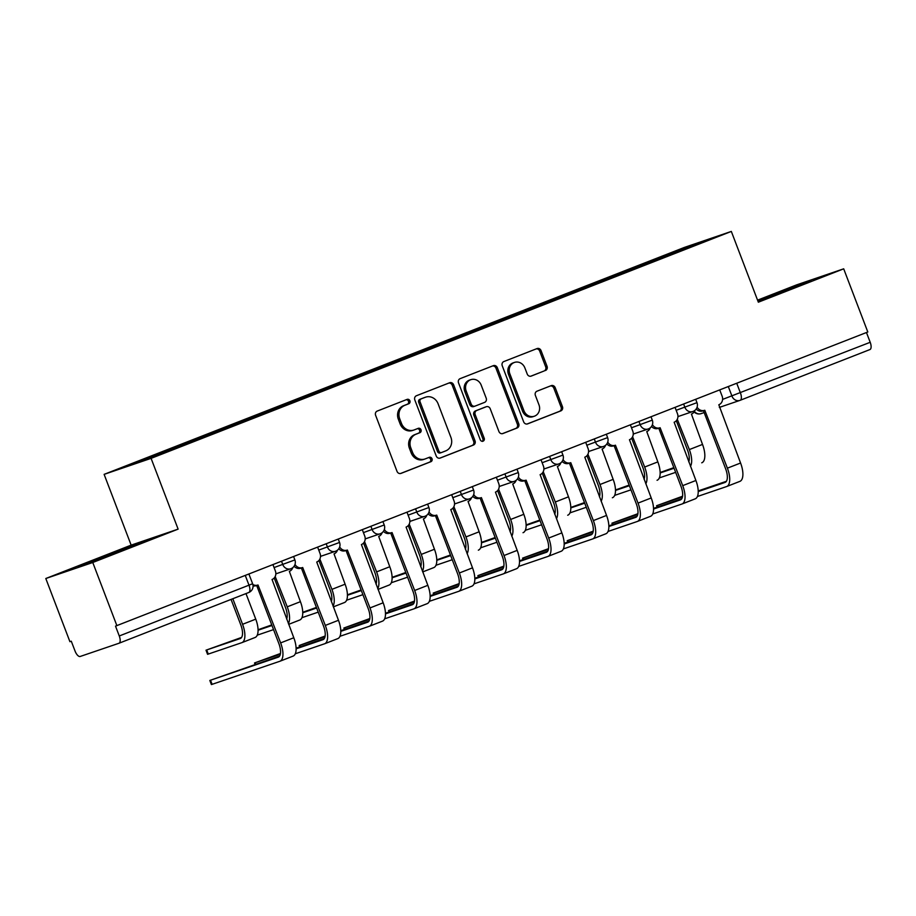 <?xml version="1.0" encoding="UTF-8"?>
<svg xmlns="http://www.w3.org/2000/svg" width="916" height="916" viewBox="0 0 916 916"><rect width="100%" height="100%" fill="white"/><g stroke="black" fill="none" stroke-linecap="round" stroke-linejoin="round"><path stroke-width="1.37" d="M409.899 400.807A2.336 2.118 71.2 0 0 407.093 399.387L377.22 411.078A3.332 3.023 71.2 0 0 375.606 415.291L397.017 471.362A3.332 3.023 71.2 0 0 401.013 473.389L430.886 461.698A2.336 2.118 71.2 0 0 429.215 457.336L425.356 458.847A10.671 9.652 71.2 0 1 424.99 458.985A10.671 9.652 71.2 0 1 412.555 452.401L410.769 447.729A10.671 9.652 71.2 0 1 415.956 434.241L419.826 432.73A2.336 2.118 71.2 0 0 418.234 428.333A2.336 2.118 71.2 0 0 418.154 428.367L414.295 429.879A10.671 9.652 71.2 0 1 413.929 430.016A10.671 9.652 71.2 0 1 401.483 423.432L399.708 418.749A10.671 9.652 71.2 0 1 404.895 405.261L408.754 403.75A2.336 2.118 71.2 0 0 409.899 400.807M413.929 430.016L412.555 430.474A10.671 9.652 71.2 0 1 400.12 423.89L398.334 419.219A10.671 9.652 71.2 0 1 403.521 405.731L407.391 404.219A2.336 2.118 71.2 0 0 406.2 399.742M400.441 473.538L429.512 462.168A2.336 2.118 71.2 0 0 428.333 457.691M424.99 458.985L423.627 459.454A10.671 9.652 71.2 0 1 411.181 452.87L409.395 448.199A10.671 9.652 71.2 0 1 414.582 434.711L418.452 433.199A2.336 2.118 71.2 0 0 417.272 428.711M545.421 370.533A3.332 3.023 71.2 0 0 547.047 366.32L541.035 350.588A3.332 3.023 71.2 0 0 537.039 348.572L503.869 361.545A3.332 3.023 71.2 0 0 502.243 365.759L523.654 421.841A3.332 3.023 71.2 0 0 527.662 423.856L560.832 410.883A3.332 3.023 71.2 0 0 562.447 406.67L555.199 387.663A3.332 3.023 71.2 0 0 551.192 385.647L536.994 391.201A3.332 3.023 71.2 0 0 535.379 395.414L538.974 404.838A8.92 8.072 71.2 0 1 534.337 416.219A8.92 8.072 71.2 0 1 523.941 410.723L509.834 373.797A8.92 8.072 71.2 0 1 514.483 362.415A8.92 8.072 71.2 0 1 524.879 367.923L527.227 374.072A3.332 3.023 71.2 0 0 531.223 376.087L544.058 371.003A3.332 3.023 71.2 0 0 545.673 366.789L539.673 351.057A3.332 3.023 71.2 0 0 536.238 348.882M178.116 529.127L131.148 545.135L45.8 578.511L92.768 562.504L178.116 529.127L151.094 458.355L731.323 231.427L758.345 302.2L843.693 268.823L867.807 331.993L115.519 626.132L119.275 635.979L252.621 583.744L248.912 574.034M92.768 562.504L116.893 625.674M453.615 384.777A3.332 3.023 71.2 0 0 449.607 382.762L416.436 395.735A3.332 3.023 71.2 0 0 414.822 399.949L436.234 456.031A3.332 3.023 71.2 0 0 440.23 458.046L473.4 445.073A3.332 3.023 71.2 0 0 475.026 440.859L453.615 384.777L452.241 385.247A3.332 3.023 71.2 0 0 448.817 383.071M460.153 378.64L493.323 365.667A3.332 3.023 71.2 0 1 497.319 367.682L518.742 423.765A3.332 3.023 71.2 0 1 517.116 427.978L502.918 433.531A3.332 3.023 71.2 0 1 498.922 431.516L490.232 408.776A3.332 3.023 71.2 0 0 486.236 406.75L476.812 410.437A3.332 3.023 71.2 0 0 475.198 414.65L484.243 438.329A2.336 2.118 71.2 0 1 480.305 439.875L458.527 382.854A3.332 3.023 71.2 0 1 460.153 378.64M45.8 578.511L69.914 641.681L71.288 641.211L75.043 651.047A6.801 2.897 -111.4 0 0 80.207 656.463L118.966 643.261A6.801 2.897 -111.4 0 0 119.011 643.238A6.801 2.897 -111.4 0 0 119.275 635.979M131.148 545.135L104.115 474.362L684.344 247.434L731.323 231.427M843.693 268.823L796.725 284.83L757.566 300.15M866.467 332.519L870.2 342.298A6.801 2.897 68.6 0 1 869.937 349.557A6.801 2.897 68.6 0 1 869.879 349.58L740.254 400.269M643.41 265.365L642.494 264.403L690.607 245.591L713.61 237.748L668.714 255.472L196.161 440.275L144.831 460.198L121.828 468.03L169.941 449.218L170.742 450.065M642.494 264.403L169.941 449.218M151.094 458.355L104.115 474.362M133.679 544.94L78.41 566.557L128.938 547.951L148.942 539.742L133.679 544.94L133.942 545.615M758.093 301.536L811.084 280.777L757.715 300.551M639.757 266.785L639.265 265.503M690.515 246.782L690.607 245.591M98.676 559.012L98.413 558.348M760.807 300.059L760.555 299.395M796.084 286.651L795.821 285.987M439.657 458.206L472.038 445.542A3.332 3.023 71.2 0 0 473.652 441.329L452.241 385.247M421.2 398.895A2.336 2.118 71.2 0 0 420.066 401.838L438.856 451.061A2.336 2.118 71.2 0 0 441.661 452.481L445.737 450.878A10.671 9.652 71.2 0 0 450.924 437.39L438.077 403.75A10.671 9.652 71.2 0 0 425.642 397.166A10.671 9.652 71.2 0 0 425.276 397.292L419.826 399.353A2.336 2.118 71.2 0 0 418.692 402.307L420.066 401.838M441.501 452.527L440.287 452.939A2.336 2.118 71.2 0 1 437.493 451.531L418.692 402.307M425.642 397.166L424.268 397.624A10.671 9.652 71.2 0 0 423.902 397.762L425.276 397.292M419.826 399.353L423.902 397.762M502.346 433.68L515.742 428.448A3.332 3.023 71.2 0 0 517.368 424.234L495.957 368.152A3.332 3.023 71.2 0 0 492.522 365.976M485.091 407.139A3.332 3.023 71.2 0 0 484.862 407.219L475.45 410.906A3.332 3.023 71.2 0 0 473.824 415.12L482.869 438.798L484.243 438.329M482.297 441.409A2.336 2.118 71.2 0 0 482.869 438.798M481.221 385.167A8.92 8.072 71.2 0 0 470.824 379.671A8.92 8.072 71.2 0 0 466.187 391.052L471.156 404.059A3.332 3.023 71.2 0 0 475.152 406.074L484.564 402.399A3.332 3.023 71.2 0 0 486.19 398.174L481.221 385.167M470.824 379.671L469.461 380.129A8.92 8.072 71.2 0 0 464.813 391.521L466.187 391.052M474.923 406.154L473.778 406.544A3.332 3.023 71.2 0 1 469.782 404.529L464.813 391.521M530.662 376.247L544.058 371.003M514.483 362.415L513.109 362.885A8.92 8.072 71.2 0 0 508.472 374.266L509.834 373.797M534.337 416.219L532.963 416.688A8.92 8.072 71.2 0 1 522.567 411.181L508.472 374.266M527.089 424.005L559.458 411.353A3.332 3.023 71.2 0 0 561.084 407.139L553.825 388.132A3.332 3.023 71.2 0 0 550.401 385.957M232.813 598.732L242.568 624.3A17.164 7.305 68.6 0 1 241.904 642.643A17.164 7.305 68.6 0 1 241.778 642.688L207.577 654.31L206.008 650.188L240.198 638.567A12.744 5.416 -111.4 0 0 240.301 638.532A12.744 5.416 -111.4 0 0 240.794 624.907L231.061 599.419M241.572 637.433L206.008 650.188M245.98 593.579L255.747 619.147A17.164 7.305 68.6 0 1 255.083 637.49A17.164 7.305 68.6 0 1 254.946 637.536L242.03 642.585M252.862 584.488A6.801 6.149 71.2 0 0 257.785 585.072A6.801 6.149 71.2 0 0 258.014 584.981L280.628 642.906A17.164 7.305 68.6 0 1 279.964 661.237A17.164 7.305 68.6 0 1 279.827 661.283L211.401 684.573L209.821 680.451L278.258 657.161A12.744 5.416 -111.4 0 0 278.349 657.127A12.744 5.416 -111.4 0 0 278.842 643.513L256.675 585.45M279.62 656.028L209.821 680.451M256.24 585.587A6.801 6.149 -108.8 0 1 256.011 585.679A6.801 6.149 -108.8 0 1 253.068 585.862M272.957 564.634L275.35 570.908A6.801 6.149 71.2 0 1 272.052 579.496L293.796 637.754A17.164 7.305 68.6 0 1 293.131 656.085A17.164 7.305 68.6 0 1 293.005 656.131L280.09 661.18M271.743 624.907L258.06 629.75M275.075 576.931L274.949 576.977A6.801 6.149 71.2 0 0 275.075 576.931A6.801 6.149 71.2 0 0 275.304 576.851L287.246 606.827A17.164 7.305 68.6 0 1 288.38 623.556M292.776 567.657A6.801 6.149 71.2 0 1 289.341 571.355L300.425 601.675A17.164 7.305 68.6 0 1 299.761 620.018A17.164 7.305 68.6 0 1 299.624 620.063L288.677 624.346M286.674 619.09A12.744 5.416 -111.4 0 0 285.471 607.434L274.216 577.985M258.06 630.231L271.972 625.491M273.541 629.613L257.247 635.166M316.421 607.434L302.738 612.277M319.753 559.458L319.627 559.504A6.801 6.149 71.2 0 0 319.753 559.458A6.801 6.149 71.2 0 0 319.982 559.378L331.924 589.354A17.164 7.305 68.6 0 1 333.058 606.083M337.443 550.184A6.801 6.149 71.2 0 1 334.019 553.882L345.103 584.202A17.164 7.305 68.6 0 1 344.439 602.545A17.164 7.305 68.6 0 1 344.301 602.591L333.355 606.873L344.439 602.545M331.352 601.617A12.744 5.416 -111.4 0 0 330.149 589.961L318.894 560.512M302.738 612.758L316.638 608.018M318.218 612.14L301.925 617.693M132.076 546.669L94.852 560.913M89.447 562.802L137.995 544.23M794.206 287.704L758.082 301.49M757.967 301.215L800.137 285.277M280.468 653.497L254.499 662.978L280.342 654.207M295.009 564.405A6.801 6.149 71.2 0 0 302.463 567.599A6.801 6.149 71.2 0 0 302.692 567.508L325.306 625.422A17.164 7.305 68.6 0 1 324.642 643.765A17.164 7.305 68.6 0 1 324.504 643.811L295.296 653.772M296.12 648.826L322.936 639.689A12.744 5.416 -111.4 0 0 323.027 639.654A12.744 5.416 -111.4 0 0 323.52 626.029L301.353 567.977M300.917 568.115A6.801 6.149 -108.8 0 1 300.677 568.206A6.801 6.149 -108.8 0 1 294.105 566.237M317.634 547.161L320.028 553.436A6.801 6.149 71.2 0 1 316.73 562.023L338.473 620.281A17.164 7.305 68.6 0 1 337.809 638.612A17.164 7.305 68.6 0 1 337.683 638.658L324.768 643.708M296.108 648.162L324.298 638.555M325.146 636.025L299.177 645.505L325.02 636.735M339.687 546.921A6.801 6.149 71.2 0 0 347.141 550.127A6.801 6.149 71.2 0 0 347.37 550.035L369.984 607.949A17.164 7.305 68.6 0 1 369.32 626.292A17.164 7.305 68.6 0 1 369.182 626.338L339.973 636.299M340.798 631.353L367.614 622.216A12.744 5.416 -111.4 0 0 367.705 622.182A12.744 5.416 -111.4 0 0 368.198 608.556L346.03 550.505M345.595 550.642A6.801 6.149 -108.8 0 1 345.355 550.734A6.801 6.149 -108.8 0 1 338.783 548.764M362.312 529.688L364.705 535.963A6.801 6.149 71.2 0 1 361.408 544.551L383.151 602.797A17.164 7.305 68.6 0 1 382.487 621.14A17.164 7.305 68.6 0 1 382.361 621.185L369.446 626.235M340.786 630.689L368.976 621.082M361.099 589.961L347.416 594.805M364.431 541.986L364.305 542.032A6.801 6.149 71.2 0 0 364.431 541.986A6.801 6.149 71.2 0 0 364.66 541.894L376.602 571.882A17.164 7.305 68.6 0 1 377.736 588.61M382.121 532.711A6.801 6.149 71.2 0 1 378.697 536.41L389.781 566.729A17.164 7.305 68.6 0 1 389.117 585.072A17.164 7.305 68.6 0 1 388.979 585.118L378.033 589.4L389.117 585.072M376.029 584.145A12.744 5.416 -111.4 0 0 374.827 572.489L363.572 543.039M347.416 595.285L361.316 590.545M362.896 594.667L346.603 600.22M405.777 572.489L392.082 577.332M409.108 524.513L408.983 524.547A6.801 6.149 71.2 0 0 409.108 524.513A6.801 6.149 71.2 0 0 409.338 524.421L421.28 554.409A17.164 7.305 68.6 0 1 422.413 571.137M426.799 515.239A6.801 6.149 71.2 0 1 423.375 518.937L434.459 549.256A17.164 7.305 68.6 0 1 433.795 567.599A17.164 7.305 68.6 0 1 433.657 567.645L422.711 571.928L433.795 567.599M420.707 566.672A12.744 5.416 -111.4 0 0 419.505 555.016L408.25 525.566M392.094 577.813L405.994 573.072M407.574 577.195L391.281 582.748M450.454 555.016L436.76 559.859M453.786 507.04L453.66 507.075A6.801 6.149 71.2 0 0 453.786 507.04A6.801 6.149 71.2 0 0 454.015 506.949L465.958 536.936A17.164 7.305 68.6 0 1 467.091 553.665M471.477 497.766A6.801 6.149 71.2 0 1 468.042 501.464L479.137 531.784A17.164 7.305 68.6 0 1 478.461 550.127A17.164 7.305 68.6 0 1 478.335 550.173L478.461 550.127M465.385 549.199A12.744 5.416 -111.4 0 0 464.183 537.543L452.928 508.094M436.772 560.34L450.672 555.6M452.252 559.722L435.947 565.275M369.812 618.552L343.855 628.033L369.698 619.262M384.365 529.448A6.801 6.149 71.2 0 0 391.819 532.654A6.801 6.149 71.2 0 0 392.048 532.562L414.662 590.477A17.164 7.305 68.6 0 1 413.998 608.819A17.164 7.305 68.6 0 1 413.86 608.865L384.651 618.827M385.476 613.88L412.292 604.743A12.744 5.416 -111.4 0 0 412.383 604.709A12.744 5.416 -111.4 0 0 412.876 591.083L390.708 533.032M390.273 533.169A6.801 6.149 -108.8 0 1 390.033 533.261A6.801 6.149 -108.8 0 1 383.46 531.291M406.99 512.216L409.383 518.49A6.801 6.149 71.2 0 1 406.086 527.078L427.829 585.324A17.164 7.305 68.6 0 1 427.165 603.667A17.164 7.305 68.6 0 1 427.039 603.713L414.124 608.762M385.464 613.216L413.654 603.61M414.49 601.079L388.533 610.56L414.375 601.789M429.043 511.975A6.801 6.149 71.2 0 0 436.497 515.181A6.801 6.149 71.2 0 0 436.726 515.09L459.34 573.004A17.164 7.305 68.6 0 1 458.676 591.347A17.164 7.305 68.6 0 1 458.538 591.393L429.329 601.343M430.154 596.408L456.97 587.27A12.744 5.416 -111.4 0 0 457.061 587.236A12.744 5.416 -111.4 0 0 457.553 573.611L435.386 515.559M434.951 515.697A6.801 6.149 -108.8 0 1 434.711 515.788A6.801 6.149 -108.8 0 1 428.127 513.819M451.668 494.743L454.061 501.018A6.801 6.149 71.2 0 1 450.764 509.605L472.507 567.851A17.164 7.305 68.6 0 1 471.843 586.194A17.164 7.305 68.6 0 1 471.717 586.24L458.801 591.289M430.142 595.743L458.332 586.137M459.168 583.606L433.211 593.087L459.042 584.305M473.721 494.503A6.801 6.149 71.2 0 0 481.175 497.709A6.801 6.149 71.2 0 0 481.404 497.617L504.018 555.531A17.164 7.305 68.6 0 1 503.342 573.874A17.164 7.305 68.6 0 1 503.216 573.92L474.007 583.87M474.832 578.935L501.647 569.798A12.744 5.416 -111.4 0 0 501.739 569.763A12.744 5.416 -111.4 0 0 502.231 556.138L480.064 498.086M479.618 498.224A6.801 6.149 -108.8 0 1 479.389 498.315A6.801 6.149 -108.8 0 1 472.805 496.346M496.346 477.27L498.739 483.545A6.801 6.149 71.2 0 1 495.442 492.132L517.185 550.379A17.164 7.305 68.6 0 1 516.521 568.721A17.164 7.305 68.6 0 1 516.395 568.767L503.479 573.817M474.809 578.271L503.01 568.664M495.132 537.543L481.438 542.386M498.464 489.568L498.338 489.602A6.801 6.149 71.2 0 0 498.464 489.568A6.801 6.149 71.2 0 0 498.693 489.476L510.636 519.464A17.164 7.305 68.6 0 1 511.769 536.192M516.155 480.293A6.801 6.149 71.2 0 1 512.72 483.991L523.815 514.311A17.164 7.305 68.6 0 1 523.139 532.654A17.164 7.305 68.6 0 1 523.013 532.7L523.139 532.654M510.063 531.727A12.744 5.416 -111.4 0 0 508.849 520.07L497.606 490.621M481.45 542.867L495.35 538.127M496.93 542.249L480.625 547.802M503.846 566.134L477.889 575.614L503.72 566.832M518.399 477.03A6.801 6.149 71.2 0 0 525.853 480.236A6.801 6.149 71.2 0 0 526.082 480.144L548.695 538.058A17.164 7.305 68.6 0 1 548.02 556.401A17.164 7.305 68.6 0 1 547.894 556.447L518.685 566.397M519.509 561.462L546.314 552.325A12.744 5.416 -111.4 0 0 546.417 552.291A12.744 5.416 -111.4 0 0 546.909 538.665L524.742 480.614M524.295 480.751A6.801 6.149 -108.8 0 1 524.067 480.843A6.801 6.149 -108.8 0 1 517.483 478.873M541.024 459.798L543.417 466.072A6.801 6.149 71.2 0 1 540.108 474.66L561.863 532.906A17.164 7.305 68.6 0 1 561.199 551.249A17.164 7.305 68.6 0 1 561.073 551.295L548.157 556.344M519.486 560.798L547.688 551.192M539.81 520.07L526.116 524.914M543.142 472.095L543.016 472.129A6.801 6.149 71.2 0 0 543.142 472.095A6.801 6.149 71.2 0 0 543.371 472.003L555.314 501.991A17.164 7.305 68.6 0 1 556.447 518.719M560.832 462.82A6.801 6.149 71.2 0 1 557.397 466.519L568.481 496.838A17.164 7.305 68.6 0 1 567.817 515.181A17.164 7.305 68.6 0 1 567.691 515.227L567.817 515.181M554.741 514.254A12.744 5.416 -111.4 0 0 553.527 502.598L542.283 473.148M526.128 525.395L540.028 520.654M541.608 524.776L525.303 530.33M548.524 548.661L522.567 558.142L548.398 549.36M563.077 459.557A6.801 6.149 71.2 0 0 570.531 462.763A6.801 6.149 71.2 0 0 570.76 462.672L593.362 520.586A17.164 7.305 68.6 0 1 592.698 538.929A17.164 7.305 68.6 0 1 592.572 538.974L563.363 548.924M564.187 543.99L590.992 534.852A12.744 5.416 -111.4 0 0 591.095 534.818A12.744 5.416 -111.4 0 0 591.587 521.193L569.42 463.141M568.973 463.278A6.801 6.149 -108.8 0 1 568.744 463.37A6.801 6.149 -108.8 0 1 562.161 461.401M585.702 442.325L588.095 448.6A6.801 6.149 71.2 0 1 584.786 457.187L606.541 515.433A17.164 7.305 68.6 0 1 605.877 533.776A17.164 7.305 68.6 0 1 605.751 533.822L592.824 538.871M564.164 543.325L592.366 533.719M584.488 502.586L570.794 507.441M587.809 454.622L587.694 454.657A6.801 6.149 71.2 0 0 587.809 454.622A6.801 6.149 71.2 0 0 588.049 454.531L599.991 484.518A17.164 7.305 68.6 0 1 601.125 501.247M605.51 445.348A6.801 6.149 71.2 0 1 602.075 449.046L613.159 479.366A17.164 7.305 68.6 0 1 612.495 497.709A17.164 7.305 68.6 0 1 612.369 497.754L612.495 497.709M599.419 496.781A12.744 5.416 -111.4 0 0 598.205 485.125L586.961 455.664M570.805 507.911L584.706 503.182M586.286 507.304L569.981 512.857M593.202 531.188L567.244 540.669L593.076 531.887M607.755 442.085A6.801 6.149 71.2 0 0 615.208 445.291A6.801 6.149 71.2 0 0 615.438 445.199L638.04 503.113A17.164 7.305 68.6 0 1 637.376 521.456A17.164 7.305 68.6 0 1 637.25 521.502L608.041 531.452M608.865 526.517L635.67 517.38A12.744 5.416 -111.4 0 0 635.773 517.345A12.744 5.416 -111.4 0 0 636.265 503.72L614.098 445.668M613.651 445.806A6.801 6.149 -108.8 0 1 613.422 445.897A6.801 6.149 -108.8 0 1 606.839 443.928M630.38 424.852L632.773 431.127A6.801 6.149 71.2 0 1 629.464 439.714L651.219 497.96A17.164 7.305 68.6 0 1 650.555 516.303A17.164 7.305 68.6 0 1 650.429 516.349L637.502 521.399M608.842 525.853L637.044 516.246M629.155 485.114L615.472 489.968M632.487 437.15L632.372 437.184A6.801 6.149 71.2 0 0 632.487 437.15A6.801 6.149 71.2 0 0 632.727 437.058L644.669 467.046A17.164 7.305 68.6 0 1 645.803 483.774M650.188 427.875A6.801 6.149 71.2 0 1 646.753 431.573L657.837 461.893A17.164 7.305 68.6 0 1 657.173 480.236A17.164 7.305 68.6 0 1 657.047 480.282L657.173 480.236M644.097 479.308A12.744 5.416 -111.4 0 0 642.883 467.652L631.639 438.192M615.483 490.438L629.384 485.709M630.964 489.831L614.659 495.384M637.88 513.716L611.922 523.196L637.754 514.414M652.421 424.612A6.801 6.149 71.2 0 0 659.875 427.806A6.801 6.149 71.2 0 0 660.115 427.726L682.718 485.64A17.164 7.305 68.6 0 1 682.054 503.983A17.164 7.305 68.6 0 1 681.928 504.029L652.719 513.979M653.543 509.044L680.348 499.907A12.744 5.416 -111.4 0 0 680.451 499.861A12.744 5.416 -111.4 0 0 680.943 486.247L658.776 428.196M658.329 428.333A6.801 6.149 -108.8 0 1 658.1 428.413A6.801 6.149 -108.8 0 1 651.516 426.455M675.058 407.38L677.451 413.654A6.801 6.149 71.2 0 1 674.142 422.242L695.897 480.488A17.164 7.305 68.6 0 1 695.233 498.831A17.164 7.305 68.6 0 1 695.095 498.877L682.18 503.926M653.52 508.38L681.722 498.773M673.832 467.641L660.15 472.496M677.164 419.677L677.05 419.711A6.801 6.149 71.2 0 0 677.164 419.677A6.801 6.149 71.2 0 0 677.405 419.585L689.347 449.573A17.164 7.305 68.6 0 1 690.481 466.301M694.866 410.402A6.801 6.149 71.2 0 1 691.431 414.101L702.515 444.42A17.164 7.305 68.6 0 1 701.851 462.763A17.164 7.305 68.6 0 1 701.725 462.809L701.851 462.763M688.775 461.836A12.744 5.416 -111.4 0 0 687.561 450.18L676.317 420.719M660.161 472.965L674.062 468.236M675.642 472.358L659.337 477.912M682.557 496.243L656.589 505.724L682.431 496.941M697.099 407.139A6.801 6.149 71.2 0 0 704.553 410.334A6.801 6.149 71.2 0 0 704.793 410.254L727.396 468.168A17.164 7.305 68.6 0 1 726.732 486.51A17.164 7.305 68.6 0 1 726.606 486.556L697.397 496.506M698.21 491.571L725.025 482.434A12.744 5.416 -111.4 0 0 725.128 482.389A12.744 5.416 -111.4 0 0 725.621 468.774L703.442 410.712M703.007 410.86A6.801 6.149 -108.8 0 1 702.778 410.94A6.801 6.149 -108.8 0 1 696.194 408.983M719.724 389.907L722.129 396.181A6.801 6.149 71.2 0 1 718.82 404.769L740.575 463.015A17.164 7.305 68.6 0 1 739.91 481.358A17.164 7.305 68.6 0 1 739.773 481.404L726.857 486.453M698.198 490.907L726.399 481.301M722.598 399.41L870.2 342.298M728.312 386.552L731.998 396.204A6.801 6.149 -108.8 0 0 739.922 400.395A6.801 6.801 0 0 0 740.197 400.292A6.801 2.897 -111.4 0 0 740.46 393.033L736.727 383.254M245.282 575.454L249.015 585.232A6.801 2.897 -111.4 0 1 248.751 592.503A6.801 2.897 -111.4 0 1 248.705 592.515L119.069 643.215M676.168 410.299L696.973 402.662L695.691 399.307M683.634 404.025L684.893 407.334A6.801 6.149 -108.8 0 0 692.817 411.524A6.801 6.801 0 0 0 696.973 402.662M631.49 427.772L652.295 420.135L651.013 416.78M638.956 421.497L640.215 424.806A6.801 6.149 -108.8 0 0 648.139 428.997A6.801 6.801 0 0 0 652.295 420.135M586.812 445.256L607.617 437.608L606.335 434.253M594.278 438.97L595.537 442.279A6.801 6.149 -108.8 0 0 603.461 446.47A6.801 6.801 0 0 0 607.617 437.608M542.135 462.729L562.939 455.08L561.657 451.725M549.6 456.443L550.86 459.752A6.801 6.149 -108.8 0 0 558.783 463.943A6.801 6.801 0 0 0 562.939 455.08M497.468 480.202L518.261 472.564L516.979 469.198M504.922 473.916L506.193 477.225A6.801 6.149 -108.8 0 0 514.105 481.415A6.801 6.801 0 0 0 518.261 472.564M452.79 497.674L473.583 490.037L472.301 486.671M460.244 491.388L461.515 494.697A6.801 6.149 -108.8 0 0 469.427 498.888A6.801 6.801 0 0 0 473.583 490.037M408.112 515.147L428.906 507.51L427.623 504.144M415.566 508.861L416.837 512.17A6.801 6.149 -108.8 0 0 424.749 516.361A6.801 6.801 0 0 0 428.906 507.51M363.434 532.62L384.228 524.982L382.945 521.616M370.888 526.334L372.159 529.643A6.801 6.149 -108.8 0 0 380.071 533.833A6.801 6.801 0 0 0 384.228 524.982M318.757 550.092L339.561 542.455L338.267 539.089M326.21 543.806L327.481 547.115A6.801 6.149 -108.8 0 0 335.393 551.306A6.801 6.801 0 0 0 339.561 542.455M274.079 567.565L294.883 559.928L293.589 556.562M281.533 561.279L282.804 564.588A6.801 6.149 -108.8 0 0 290.727 568.779A6.801 6.801 0 0 0 294.883 559.928M290.956 568.699A6.801 6.149 -108.8 0 1 290.727 568.779L275.842 573.851M335.634 551.226A6.801 6.149 -108.8 0 1 335.393 551.306L320.52 556.378M380.312 533.753A6.801 6.149 -108.8 0 1 380.071 533.833L365.198 538.906M424.99 516.28A6.801 6.149 -108.8 0 1 424.749 516.361L409.876 521.433M469.668 498.808A6.801 6.149 -108.8 0 1 469.427 498.888L454.554 503.96M514.334 481.335A6.801 6.149 -108.8 0 1 514.105 481.415L499.231 486.488M559.012 463.862A6.801 6.149 -108.8 0 1 558.783 463.943L543.898 469.015M603.69 446.39A6.801 6.149 -108.8 0 1 603.461 446.47L588.576 451.542M648.368 428.917A6.801 6.149 -108.8 0 1 648.139 428.997L633.254 434.07M693.046 411.444A6.801 6.149 -108.8 0 1 692.817 411.524L677.932 416.597M719.335 407.414L739.922 400.395A6.801 6.149 -108.8 0 0 740.151 400.315A6.801 2.897 -111.4 0 0 740.197 400.292L869.937 349.557M701.393 413.517A6.801 6.149 -108.8 0 1 701.164 413.608A6.801 6.149 -108.8 0 1 694.408 411.444M403.521 405.731L404.895 405.261M398.334 419.219L399.708 418.749M400.12 423.89L401.483 423.432M418.452 433.199L419.826 432.73M414.582 434.711L415.956 434.241M409.395 448.199L410.769 447.729M411.181 452.87L412.555 452.401M429.512 462.168L430.886 461.698M407.391 404.219L408.754 403.75M473.652 441.329L475.026 440.859M472.038 445.542L473.4 445.073M437.493 451.531L438.856 451.061M495.957 368.152L497.319 367.682M517.368 424.234L518.742 423.765M515.742 428.448L517.116 427.978M484.862 407.219L486.236 406.75M475.45 410.906L476.812 410.437M473.824 415.12L475.198 414.65M469.782 404.529L471.156 404.059M522.567 411.181L523.941 410.723M553.825 388.132L555.199 387.663M561.084 407.139L562.447 406.67M559.458 411.353L560.832 410.883M539.673 351.057L541.035 350.588M545.673 366.789L547.047 366.32M206.718 649.971L208.298 654.104M242.568 624.3L255.747 619.147M210.531 680.233L212.111 684.367M293.796 637.754L280.628 642.906M287.246 606.827L300.425 601.675M331.924 589.354L345.103 584.202M255.209 662.76L255.747 664.169M338.473 620.281L325.306 625.422M299.887 645.288L300.425 646.696M383.151 602.797L369.984 607.949M376.602 571.882L389.781 566.729M421.28 554.409L434.459 549.256M465.958 536.936L479.137 531.784M344.565 627.815L345.103 629.223M427.829 585.324L414.662 590.477M389.243 610.342L389.781 611.751M472.507 567.851L459.34 573.004M433.921 592.87L434.459 594.278M517.185 550.379L504.018 555.531M510.636 519.464L523.815 514.311M478.599 575.397L479.137 576.805M561.863 532.906L548.695 538.058M555.314 501.991L568.481 496.838M523.276 557.924L523.815 559.332M606.541 515.433L593.362 520.586M599.991 484.518L613.159 479.366M567.954 540.451L568.493 541.86M651.219 497.96L638.04 503.113M644.669 467.046L657.837 461.893M612.632 522.979L613.17 524.387M695.897 480.488L682.718 485.64M689.347 449.573L702.515 444.42M657.31 505.506L657.848 506.914M740.575 463.015L727.396 468.168M704.164 412.589L701.164 413.608A6.801 6.801 0 0 1 694.11 411.925M119.011 643.238L248.751 592.503A6.801 6.801 0 0 0 252.621 583.744M440.207 452.973L441.581 452.504M484.976 407.185L486.35 406.715M473.664 406.59L475.038 406.12M241.904 642.643L255.083 637.49M257.785 585.072L256.011 585.679M293.131 656.085L279.964 661.237M288.689 624.346L299.761 620.018M255.049 664.409L254.499 662.978M302.463 567.599L300.677 568.206M337.809 638.612L324.642 643.765M299.727 646.936L299.177 645.505M347.141 550.127L345.355 550.734M382.487 621.14L369.32 626.292M344.405 629.464L343.855 628.033M391.819 532.654L390.033 533.261M427.165 603.667L413.998 608.819M389.082 611.991L388.533 610.56M436.497 515.181L434.711 515.788M471.843 586.194L458.676 591.347M433.749 594.518L433.211 593.087M481.175 497.709L479.389 498.315M516.521 568.721L503.342 573.874M478.427 577.046L477.889 575.614M525.853 480.236L524.067 480.843M561.199 551.249L548.02 556.401M523.105 559.573L522.567 558.142M570.531 462.763L568.744 463.37M605.877 533.776L592.698 538.929M567.783 542.1L567.244 540.669M615.208 445.291L613.422 445.897M650.555 516.303L637.376 521.456M612.461 524.628L611.922 523.196M659.875 427.806L658.1 428.413M695.233 498.831L682.054 503.983M657.138 507.155L656.589 505.724M704.553 410.334L702.778 410.94M739.91 481.358L726.732 486.51"/></g></svg>
